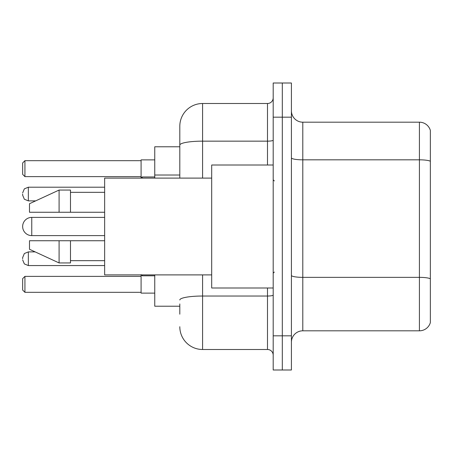 <?xml version="1.0" encoding="UTF-8"?>
<svg xmlns="http://www.w3.org/2000/svg" width="453" height="453" viewBox="0 0 453 453"><rect width="100%" height="100%" fill="white"/><g stroke="black" fill="none" stroke-linecap="round" stroke-linejoin="round"><path stroke-width="0.68" d="M179.807 167.044L179.807 145.107L179.807 146.783L154.756 146.783L154.756 178.103M179.807 306.217L154.756 306.217L154.756 274.897M179.807 314.189L179.807 303.94M273.193 335.826L273.193 369.993L282.304 369.993L282.304 335.826L282.304 369.993L291.415 369.993L291.415 335.826L282.304 335.826L282.304 117.174L282.304 335.826L273.193 335.826L273.193 117.174L282.304 117.174L282.304 83.007L282.304 117.174L291.415 117.174L291.415 335.826M291.415 117.174L291.415 83.007L273.193 83.007L273.193 117.174M202.587 274.897L202.587 349.495L267.497 349.495L267.497 287.995M179.807 178.103L179.807 126.285A22.775 22.775 0 0 1 202.587 103.505L267.497 103.505A5.696 5.696 0 0 0 273.193 97.814M179.807 126.285L179.807 138.811M273.193 355.186A5.696 5.696 0 0 0 267.497 349.495M202.587 349.495A22.775 22.775 0 0 1 179.807 326.715M291.415 342.208A11.387 11.387 0 0 1 302.802 330.815L419.416 330.815L419.416 122.185L302.802 122.185A11.387 11.387 0 0 1 291.415 110.792A11.387 11.387 0 0 0 302.802 122.185L302.802 330.815M430.35 130.385A11.387 11.387 0 0 0 419.416 122.185A11.387 11.387 0 0 1 430.35 130.385L430.35 322.615A11.387 11.387 0 0 1 419.416 330.815M430.35 161.41L430.35 285.265M104.643 217.389L31.761 217.389A9.111 9.111 0 0 0 22.65 226.5A9.111 9.111 0 0 1 31.761 217.389A9.111 9.111 0 0 0 22.65 226.5A9.111 9.111 0 0 1 31.761 217.389A9.111 9.111 0 0 0 22.65 226.5A9.111 9.111 0 0 1 31.761 217.389L31.761 235.611A9.111 9.111 0 0 1 22.65 226.5M273.193 165.005L211.693 165.005L211.693 287.995L273.193 287.995M211.693 178.103L104.643 178.103L104.643 274.897L211.693 274.897M59.094 212.264L29.485 212.264L29.485 203.725L59.094 190.056L59.094 212.264L104.643 212.264M59.094 190.056L70.481 190.056L70.481 212.264M104.643 240.736L70.481 240.736L70.481 262.944L59.094 262.944L59.094 240.736L29.485 240.736L29.485 249.275L59.094 262.944M29.485 240.736L37.021 240.736M70.481 240.736L59.094 240.736M141.087 274.897L141.087 293.119L154.756 293.119M154.756 159.881L141.087 159.881L141.087 178.103L142.225 176.959L142.225 178.103M24.926 292.327L22.65 290.045L22.65 278.657L24.926 276.381L24.926 292.327L141.087 292.327M24.926 276.381L141.087 276.381M24.926 176.619L22.65 174.343L22.65 162.955L24.926 160.673L24.926 176.619L141.087 176.619M24.926 160.673L141.087 160.673M22.65 258.731L22.65 257.593L22.65 258.731M22.65 194.043L22.65 195.181L22.65 194.043M179.807 175.017L154.756 175.017M273.193 295.039A5.696 0.991 0 0 1 267.497 296.03L202.587 296.03A22.775 3.952 180 0 0 179.807 299.988M202.587 103.505L202.587 141.149L267.497 141.149L267.497 103.505M179.807 145.107A22.775 3.952 180 0 1 202.587 141.149L202.587 178.103M267.497 165.005L267.497 141.149A5.696 0.991 0 0 0 273.193 140.158M430.35 161.251A11.387 1.976 180 0 0 419.416 159.824L302.802 159.824A11.387 1.976 -0 0 1 291.415 157.848M430.35 278.776A11.387 1.976 180 0 0 419.416 277.355L302.802 277.355A11.387 1.976 0 0 1 291.415 275.373M22.65 257.593L24.349 253.533L28.346 251.896L28.346 265.56L104.643 265.56M142.225 274.897L142.225 275.809L141.087 274.671L142.225 275.809L141.087 274.671L142.225 275.809L154.756 275.809M104.643 187.208L28.346 187.208L28.346 200.877L24.349 199.241L22.65 195.181M274.331 180.945L273.193 179.807M70.481 192.332L104.643 192.332M70.481 260.668L104.643 260.668M274.331 272.055L273.193 273.193M104.643 235.611L31.761 235.611M28.346 251.896L35.158 251.896M28.346 265.56L24.349 263.923L22.65 259.869M28.346 200.877L35.651 200.877M142.225 176.959L154.756 176.959M28.346 187.208L24.349 188.844L22.65 192.904"/></g></svg>
